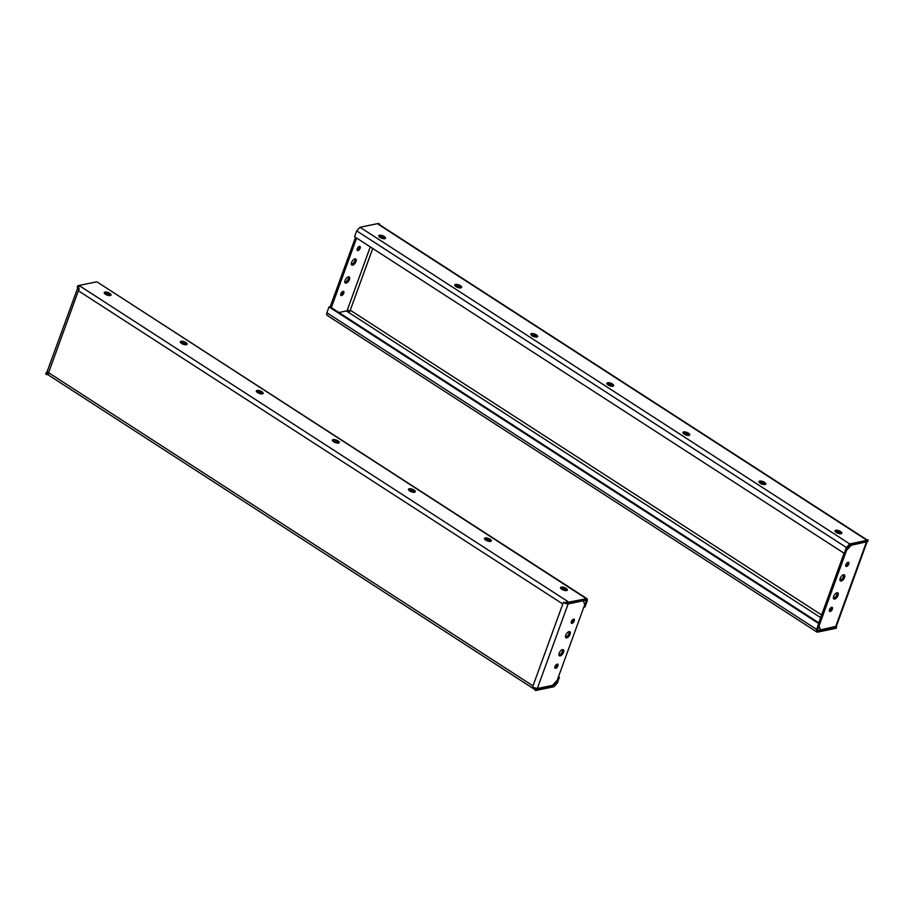 <?xml version="1.0" encoding="UTF-8"?>
<svg xmlns="http://www.w3.org/2000/svg" width="914" height="914" viewBox="0 0 914 914"><rect width="100%" height="100%" fill="white"/><g stroke="black" fill="none" stroke-linecap="round" stroke-linejoin="round"><path stroke-width="1.37" d="M47.597 371.861C46.454 372.238 46.625 372.958 48.088 374.032L48.579 372.684L48.293 373.986A3.622 1.748 122.9 0 0 48.305 374.329L46.785 373.346A3.622 1.748 122.9 0 0 47.048 374.089L46.843 374.649L45.7 373.917L46.831 372.432M47.048 374.089L48.076 374.397L46.843 374.649M534.61 688.196L532.725 687.534A3.622 1.748 -57.1 0 1 532.713 687.362M562.59 649.58A3.622 1.748 -57.1 0 1 561.676 652.95A3.622 1.748 -57.1 0 1 558.98 655.167M559.185 653.19A3.622 1.748 -57.1 0 1 563.321 649.705A3.622 1.748 -57.1 0 1 562.818 653.693A3.622 1.748 -57.1 0 1 559.391 655.784A3.622 1.748 -57.1 0 1 559.185 653.19M573.307 619.246A2.399 1.154 -57.1 0 1 571.193 622.514M571.376 621.543A2.399 1.154 -57.1 0 1 574.118 619.235A2.399 1.154 -57.1 0 1 573.786 621.874A2.399 1.154 -57.1 0 1 571.513 623.268A2.399 1.154 -57.1 0 1 571.376 621.543M556.923 664.238A2.399 1.154 -57.1 0 1 554.809 667.506M555.004 666.534A2.399 1.154 -57.1 0 1 557.746 664.227A2.399 1.154 -57.1 0 1 557.414 666.866A2.399 1.154 -57.1 0 1 555.141 668.26A2.399 1.154 -57.1 0 1 555.004 666.534M569.136 631.585A3.622 1.748 -57.1 0 1 568.222 634.956A3.622 1.748 -57.1 0 1 565.526 637.172M565.743 635.196A3.622 1.748 -57.1 0 1 569.868 631.711A3.622 1.748 -57.1 0 1 569.365 635.687A3.622 1.748 -57.1 0 1 565.937 637.778A3.622 1.748 -57.1 0 1 565.743 635.196M557.197 680.267L584.743 604.588L583.303 600.772L568.12 603.914L563.298 602.646L532.508 687.225L537.329 688.505L552.513 685.363L557.197 680.267M583.303 600.772L582.161 600.03M104.539 293.451A3.622 1.36 -160 0 1 110.308 295.553A3.622 1.36 -160 0 1 106.298 294.719A3.622 1.36 -160 0 1 104.265 292.583A3.622 1.36 -160 0 1 108.138 292.549A3.622 1.36 -160 0 1 111.062 295.062A3.622 1.36 -160 0 1 110.331 295.542M180.584 342.613A3.622 1.36 -160 0 1 186.353 344.715M186.376 344.715A3.622 1.36 -160 0 1 182.343 343.893A3.622 1.36 -160 0 1 180.309 341.756A3.622 1.36 -160 0 1 184.182 341.71A3.622 1.36 -160 0 1 187.107 344.224A3.622 1.36 -160 0 1 186.376 344.715M332.673 440.959A3.622 1.36 -160 0 1 338.443 443.05A3.622 1.36 -160 0 1 334.444 442.227A3.622 1.36 -160 0 1 332.41 440.091A3.622 1.36 -160 0 1 336.272 440.057A3.622 1.36 -160 0 1 339.208 442.57A3.622 1.36 -160 0 1 338.466 443.05M408.718 490.121A3.622 1.36 -160 0 1 414.499 492.223A3.622 1.36 -160 0 1 410.489 491.389A3.622 1.36 -160 0 1 408.455 489.264A3.622 1.36 -160 0 1 412.317 489.219A3.622 1.36 -160 0 1 415.253 491.732A3.622 1.36 -160 0 1 414.51 492.223M484.774 539.294A3.622 1.36 -160 0 1 490.544 541.396M490.567 541.385A3.622 1.36 -160 0 1 486.534 540.562A3.622 1.36 -160 0 1 484.5 538.426A3.622 1.36 -160 0 1 488.362 538.392A3.622 1.36 -160 0 1 491.298 540.905A3.622 1.36 -160 0 1 490.567 541.385M560.819 588.456A3.622 1.36 -160 0 1 566.589 590.558M566.611 590.558A3.622 1.36 -160 0 1 562.578 589.736A3.622 1.36 -160 0 1 560.545 587.599A3.622 1.36 -160 0 1 564.406 587.553A3.622 1.36 -160 0 1 567.343 590.067A3.622 1.36 -160 0 1 566.611 590.558M256.628 391.786A3.622 1.36 -160 0 1 262.398 393.888M262.421 393.877A3.622 1.36 -160 0 1 258.399 393.054A3.622 1.36 -160 0 1 256.366 390.929A3.622 1.36 -160 0 1 260.227 390.884A3.622 1.36 -160 0 1 263.163 393.397A3.622 1.36 -160 0 1 262.421 393.877M563.778 602.2L563.504 602.6A3.622 1.748 -57.1 0 1 563.778 602.2L565.309 603.183A3.622 1.748 -57.1 0 1 566.189 602.2L565.903 602.989L567.046 603.72L567.537 602.372L586.879 598.624M97.147 281.98L586.091 598.533C587.325 598.464 587.656 599.367 587.108 601.229L584.971 607.079L583.817 607.125M567.046 603.72L586.045 599.938M585.6 599.881L586.182 601.423L584.046 607.273M566.189 602.2L566.394 601.641L567.537 602.372M96.347 281.889L77.793 285.728L80.169 286.208L567.628 601.378L566.394 601.641M80.169 286.208L78.73 287.03A3.622 1.748 122.9 0 0 77.85 288.013L79.369 288.995A3.622 1.748 122.9 0 0 79.084 289.395L78.878 289.441C77.404 288.378 77.244 287.647 78.376 287.27M79.084 289.395A3.622 1.748 122.9 0 0 78.387 290.789L78.878 289.441M46.854 372.341L77.896 287.453M78.353 288.584L77.85 288.013M78.147 287.624L77.302 287.076L77.793 285.728M565.812 603.754L567.137 602.726M46.785 373.346L46.191 372.569M534.244 688.516A3.622 1.748 -57.1 0 0 534.507 689.259L535.444 690.561L535.935 689.213L534.793 688.471L536.027 688.219M534.507 689.259L534.793 688.471M558.271 677.308L559.425 677.274L557.3 683.124L553.987 686.722L535.444 690.561M558.5 676.668L559.425 677.274M558.5 677.457L556.375 683.306L554.478 685.363L535.935 689.213M349.399 279.547A3.622 1.748 122.9 0 0 349.205 276.953A3.622 1.748 122.9 0 0 345.778 279.044A3.622 1.748 122.9 0 0 345.275 283.032A3.622 1.748 122.9 0 0 349.399 279.547M344.864 282.415A3.622 1.748 122.9 0 0 348.257 278.804A3.622 1.748 122.9 0 0 348.474 276.828M360.139 248.197A2.399 1.154 122.9 0 0 360.002 246.483A2.399 1.154 122.9 0 0 357.728 247.865A2.399 1.154 122.9 0 0 357.397 250.516A2.399 1.154 122.9 0 0 360.139 248.197M357.077 249.762A2.399 1.154 122.9 0 0 358.996 247.466A2.399 1.154 122.9 0 0 359.191 246.494M343.767 293.188A2.399 1.154 122.9 0 0 343.63 291.475A2.399 1.154 122.9 0 0 341.356 292.857A2.399 1.154 122.9 0 0 341.025 295.508A2.399 1.154 122.9 0 0 343.767 293.188M340.694 294.754A2.399 1.154 122.9 0 0 342.624 292.457A2.399 1.154 122.9 0 0 342.807 291.486M355.957 261.541A3.622 1.748 122.9 0 0 355.752 258.959A3.622 1.748 122.9 0 0 352.324 261.05A3.622 1.748 122.9 0 0 351.821 265.037A3.622 1.748 122.9 0 0 355.957 261.541M351.41 264.42A3.622 1.748 122.9 0 0 354.815 260.81A3.622 1.748 122.9 0 0 355.02 258.833M330.183 306.876L355.5 237.332M331.325 307.618L356.631 238.063M349.776 311.548L347.023 310.817L338.888 312.508M835.293 531.617A3.622 1.36 -160 0 1 841.074 533.719M835.773 530.269A3.622 1.36 -160 0 1 839.795 531.091A3.622 1.36 -160 0 1 841.828 533.228A3.622 1.36 -160 0 1 837.967 533.262A3.622 1.36 -160 0 1 835.03 530.748A3.622 1.36 -160 0 1 835.773 530.269M759.248 482.443A3.622 1.36 -160 0 1 765.029 484.546M759.717 481.095A3.622 1.36 -160 0 1 763.75 481.929A3.622 1.36 -160 0 1 765.783 484.054A3.622 1.36 -160 0 1 761.922 484.1A3.622 1.36 -160 0 1 758.986 481.587A3.622 1.36 -160 0 1 759.717 481.095M607.159 384.108A3.622 1.36 -160 0 1 612.928 386.211M607.627 382.76A3.622 1.36 -160 0 1 611.66 383.583A3.622 1.36 -160 0 1 613.694 385.719A3.622 1.36 -160 0 1 609.821 385.765A3.622 1.36 -160 0 1 606.896 383.252A3.622 1.36 -160 0 1 607.627 382.76M531.114 334.935A3.622 1.36 -160 0 1 536.884 337.038M531.582 333.599A3.622 1.36 -160 0 1 535.604 334.421A3.622 1.36 -160 0 1 537.638 336.558A3.622 1.36 -160 0 1 533.776 336.592A3.622 1.36 -160 0 1 530.84 334.078A3.622 1.36 -160 0 1 531.582 333.599M455.069 285.774A3.622 1.36 -160 0 1 460.839 287.876M455.538 284.425A3.622 1.36 -160 0 1 459.559 285.248A3.622 1.36 -160 0 1 461.593 287.384A3.622 1.36 -160 0 1 457.731 287.43A3.622 1.36 -160 0 1 454.795 284.905A3.622 1.36 -160 0 1 455.538 284.425M379.024 236.6A3.622 1.36 -160 0 1 384.794 238.703M379.493 235.264A3.622 1.36 -160 0 1 383.514 236.086A3.622 1.36 -160 0 1 385.548 238.211A3.622 1.36 -160 0 1 381.686 238.257A3.622 1.36 -160 0 1 378.75 235.743A3.622 1.36 -160 0 1 379.493 235.264M683.204 433.282A3.622 1.36 -160 0 1 688.973 435.372M683.672 431.934A3.622 1.36 -160 0 1 687.705 432.756A3.622 1.36 -160 0 1 689.739 434.893A3.622 1.36 -160 0 1 685.877 434.927A3.622 1.36 -160 0 1 682.941 432.413A3.622 1.36 -160 0 1 683.672 431.934M360.013 227.278L356.7 230.876L354.575 236.726L844.308 553.37L846.444 547.52L849.746 543.933L868.3 540.083L865.924 539.603L378.465 224.433L379.698 224.181L378.556 223.439L360.013 227.278L849.746 543.933M868.3 540.083L867.809 541.431L849.255 545.281L847.369 547.337L845.233 553.187L844.308 553.37M379.493 224.741L378.465 224.433L379.493 224.741M837.075 592.729A3.622 1.748 -57.1 0 1 836.858 594.717A3.622 1.748 -57.1 0 1 833.454 598.327M838.001 595.448A3.622 1.748 -57.1 0 1 833.876 598.933A3.622 1.748 -57.1 0 1 834.379 594.957A3.622 1.748 -57.1 0 1 837.795 592.866A3.622 1.748 -57.1 0 1 838.001 595.448M831.409 607.399A2.399 1.154 -57.1 0 1 831.226 608.358A2.399 1.154 -57.1 0 1 829.295 610.666M832.357 609.101A2.399 1.154 -57.1 0 1 829.615 611.409A2.399 1.154 -57.1 0 1 829.946 608.77A2.399 1.154 -57.1 0 1 832.231 607.376A2.399 1.154 -57.1 0 1 832.357 609.101M847.781 562.396A2.399 1.154 -57.1 0 1 847.598 563.367A2.399 1.154 -57.1 0 1 845.679 565.663M848.74 564.109A2.399 1.154 -57.1 0 1 845.998 566.417A2.399 1.154 -57.1 0 1 846.33 563.778A2.399 1.154 -57.1 0 1 848.603 562.384A2.399 1.154 -57.1 0 1 848.74 564.109M843.622 574.735A3.622 1.748 -57.1 0 1 843.416 576.711A3.622 1.748 -57.1 0 1 840.012 580.333M844.547 577.454A3.622 1.748 -57.1 0 1 840.423 580.938A3.622 1.748 -57.1 0 1 840.926 576.951A3.622 1.748 -57.1 0 1 844.353 574.86A3.622 1.748 -57.1 0 1 844.547 577.454M817.859 625.313L819.001 626.056L820.441 629.872L836.356 626.261L867.146 541.659L851.231 545.281L846.547 550.377L819.001 626.056M845.404 549.634L846.547 550.377M844.09 553.233L818.784 622.788M850.089 544.55L851.231 545.281M849.449 545.235L847.267 547.612M820.441 629.872L818.43 626.833M346.897 311.263L348.188 310.246L349.708 311.228A2.068 0.994 122.9 0 0 350.268 310.2L372.741 248.471M836.104 626.547L836.207 628.272L817.653 632.111C816.419 632.18 816.076 631.277 816.636 629.415L818.761 623.565L819.687 623.371L329.954 306.727L329.029 306.921L326.892 312.771C326.344 314.633 326.675 315.536 327.909 315.467M818.761 623.565L329.029 306.921M817.653 632.111L816.853 632.02M836.698 626.924L817.687 630.706M817.424 630.294L818.144 630.763L817.562 629.22L819.687 623.371M537.329 688.505L568.12 603.914M584.229 600.167L586.182 601.423M532.999 685.877L48.579 372.684L78.387 290.789L562.807 603.994M553.244 684.563L554.478 685.363M556.375 683.306L555.129 682.507M370.284 246.894L347.023 310.817M356.7 230.876L846.444 547.52M866.403 542.139L835.625 626.73M821.629 614.962L350.268 310.2M346.863 311.274L820.669 617.613M816.636 629.415L326.892 312.771M586.902 598.647L97.17 282.003M47.265 374.283L534.484 689.305M379.276 224.547L866.415 539.5M816.83 631.997L327.098 315.353"/></g></svg>
